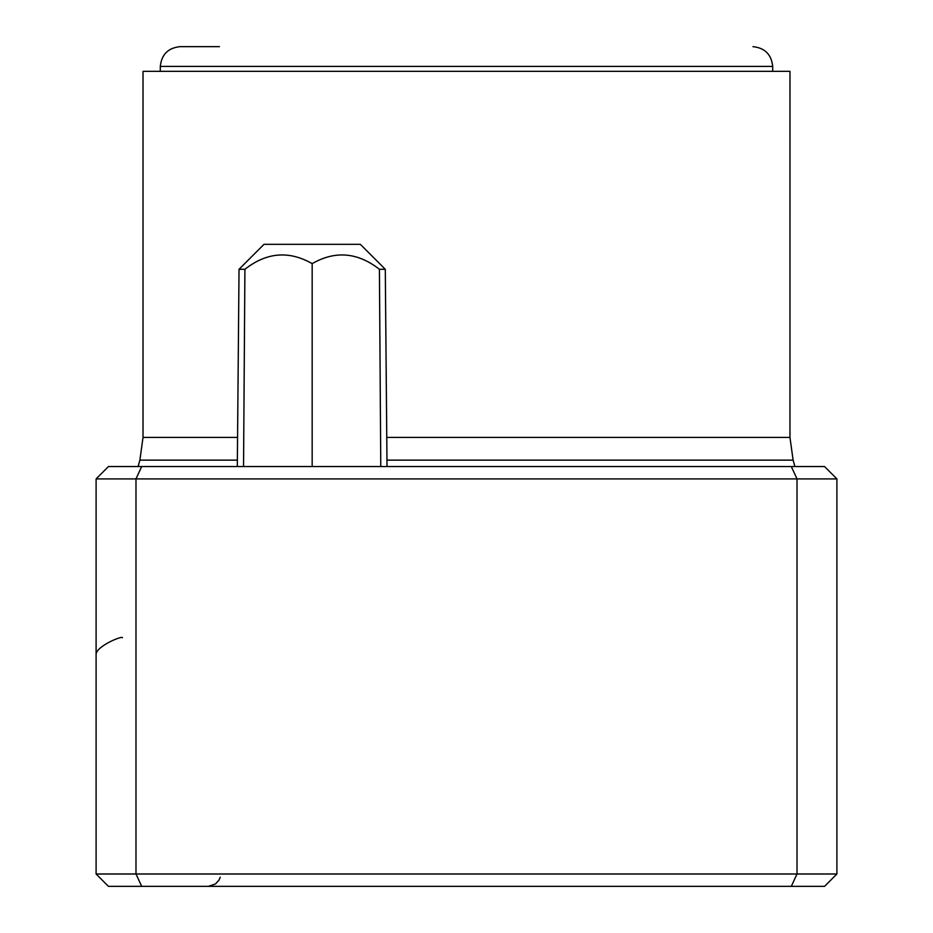 <?xml version="1.0" encoding="UTF-8"?>
<svg xmlns="http://www.w3.org/2000/svg" width="933" height="933" viewBox="0 0 933 933"><rect width="100%" height="100%" fill="white"/><g stroke="black" fill="none" stroke-linecap="round" stroke-linejoin="round"><path stroke-width="1.4" d="M219.442 46.65L180.057 46.65C168.127 47.898 161.549 54.487 160.301 66.406L160.301 71.34L160.301 66.406L772.699 66.406C771.451 54.487 764.873 47.898 752.943 46.65M243.548 466.558L244.912 269.287C266.558 252.295 288.985 250.406 312.17 263.642C335.145 250.406 357.572 252.283 379.416 269.287L385.294 269.287L360.313 244.318L264.016 244.318L239.035 269.287L237.309 466.558M386.763 437.414L789.959 437.414L789.983 71.34L143.017 71.34L143.017 437.414L237.565 437.414M96.099 873.999L96.099 478.909L108.438 466.558L96.099 478.909L135.985 478.909L135.985 873.999L96.099 873.999L108.438 886.35L791.312 886.35L141.688 886.35L135.985 873.999L797.015 873.999L797.015 478.909L836.901 478.909L836.901 873.999L797.015 873.999L791.312 886.35L824.562 886.35L836.901 873.999M824.562 466.558L836.901 478.909L824.562 466.558L108.438 466.558L138.072 466.558L139.88 460.144L143.017 437.414L143.017 71.34M724.335 886.35L651.759 886.35L724.335 886.35M724.684 886.35L222.532 886.35L724.684 886.35M281.148 886.35L222.532 886.35M380.746 461.66L379.719 313.348M244.609 313.348L243.583 461.66M244.912 269.287L239.035 269.287M379.416 269.287L380.781 466.558M312.17 466.558L312.17 263.642M794.928 466.558L793.12 460.144L386.962 460.144M237.367 460.144L139.88 460.144L138.072 466.558M789.959 437.414L793.12 460.144M141.688 466.558L135.985 478.909L797.015 478.909L791.312 466.558M772.699 66.406L772.699 71.34M122.526 637.682C122.095 635.525 94.513 646.884 96.099 655.351M220.246 877.195L218.987 880.146L215.465 883.959L208.316 886.35M385.294 269.287L387.02 466.558"/></g></svg>
